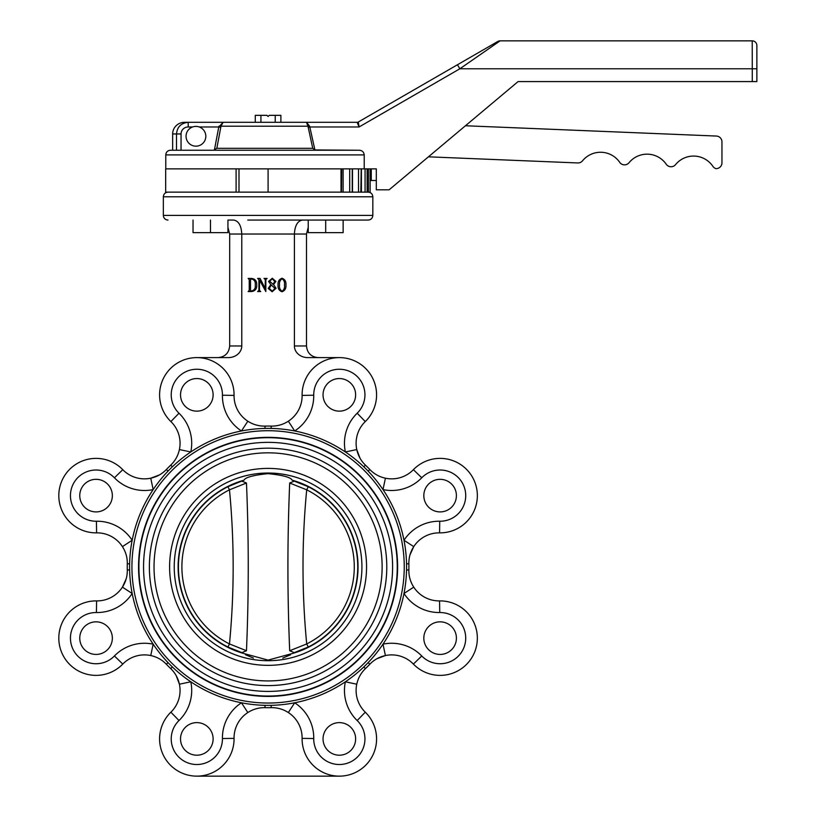<?xml version="1.0" encoding="UTF-8"?>
<svg xmlns="http://www.w3.org/2000/svg" width="817" height="817" viewBox="0 0 817 817"><rect width="100%" height="100%" fill="white"/><g stroke="black" fill="none" stroke-linecap="round" stroke-linejoin="round"><path stroke-width="1.23" d="M205.823 136.276A9.896 9.896 0 0 0 190.984 127.718A9.896 9.896 0 0 0 190.984 144.844A9.896 9.896 0 0 0 205.823 136.276M376.31 180.506L370.132 180.506M308.142 127.35L309.806 126.972L314.923 149.95L312.737 148.296L307.968 126.206L309.633 126.206L309.806 126.972L359.072 126.972L358.306 121.999L497.788 41.473A4.657 4.657 0 0 1 500.116 40.85L459.859 68.781L752.273 68.781L752.212 40.85A4.657 4.657 0 0 1 756.869 45.507L756.869 81.577L518.101 81.577L389.117 189.81L376.31 189.81L376.31 168.864L165.78 168.864L165.78 154.903C166.055 152.074 167.608 150.522 170.436 150.246L359.225 150.246C362.186 150.451 363.851 151.993 364.219 154.903L364.219 168.864M309.633 126.206L306.487 122.315L307.968 126.206L220.937 126.206L220.774 127.35L218.772 126.972L223.133 122.315L255.282 122.315L255.282 115.33L266.924 115.33L268.088 116.494L269.253 115.33L280.885 115.33L280.885 122.315L306.487 122.315L184.571 122.315A11.918 11.642 0 0 0 172.653 133.957L172.653 150.246M357.141 122.315L306.487 122.315L357.141 122.315A2.328 2.328 0 0 0 358.306 121.999L457.469 64.747L459.859 68.781L359.072 126.972L357.141 122.315A2.328 2.328 90 0 0 358.306 121.999M184.571 122.315L307.652 122.315M213.645 150.246L216.832 148.296L312.737 148.296M314.923 149.95L359.225 150.246M428.435 156.823L577.772 162.951A5.821 5.821 0 0 0 582.521 160.816A23.274 23.274 0 0 1 619.725 162.338A5.821 5.821 0 0 0 629.029 162.726A23.274 23.274 0 0 1 666.243 164.248A5.821 5.821 0 0 0 675.536 164.636A23.274 23.274 0 0 1 712.873 166.331A5.821 5.821 0 0 0 715.896 168.619A5.821 5.821 0 0 0 721.962 162.808L721.962 141.862A5.821 5.821 0 0 0 716.376 136.051L465.455 125.757M172.653 133.957L176.503 133.957C177.207 126.901 181.108 123.02 188.196 122.315L188.196 126.972A7.149 6.985 0 0 0 181.047 133.957L181.047 150.246M500.116 40.85L752.212 40.85L500.116 40.85M218.946 126.206L220.937 126.206L223.133 122.315M220.774 127.35L216.832 148.296M371.265 168.864L371.265 180.506M370.091 192.138L370.091 168.864L370.121 192.138L368.375 192.138L368.375 168.864M372.828 196.795L163.339 196.795L163.339 215.412L372.828 215.412L372.828 196.795C372.552 193.966 371 192.414 368.171 192.138L361.42 192.138L365.066 192.138L365.066 168.864M361.42 168.864L361.42 192.138L165.667 192.138L165.667 168.864L236.103 168.864L236.103 192.138M343.099 168.864L343.099 192.138L349.707 192.138L349.707 168.864M341.465 192.138L341.68 168.864M341.016 192.138L341.016 168.864L268.088 168.864L268.088 192.138M361.206 192.138L361.206 168.864L360.838 192.138M352.229 192.138L352.229 168.864M367.119 192.138L367.119 168.864L367.139 192.138M456.407 495.623A16.289 16.289 0 0 0 431.968 481.509A16.289 16.289 0 0 0 431.968 509.726A16.289 16.289 0 0 0 456.407 495.623M456.407 638.138A16.289 16.289 0 0 0 431.968 624.025A16.289 16.289 0 0 0 431.968 652.242A16.289 16.289 0 0 0 456.407 638.138M355.63 738.905A16.289 16.289 0 0 0 331.191 724.802A16.289 16.289 0 0 0 331.191 753.019A16.289 16.289 0 0 0 355.63 738.905M213.114 738.905A16.289 16.289 0 0 0 188.676 724.802A16.289 16.289 0 0 0 188.676 753.019A16.289 16.289 0 0 0 213.114 738.905M112.348 638.138A16.289 16.289 0 0 0 87.909 624.025A16.289 16.289 0 0 0 87.909 652.242A16.289 16.289 0 0 0 112.348 638.138M112.348 495.623A16.289 16.289 0 0 0 87.909 481.509A16.289 16.289 0 0 0 87.909 509.726A16.289 16.289 0 0 0 112.348 495.623M213.114 394.846A16.289 16.289 0 0 0 188.676 380.742A16.289 16.289 0 0 0 188.676 408.96A16.289 16.289 0 0 0 213.114 394.846M404.241 566.875A136.163 136.163 0 0 0 200.002 448.962A136.163 136.163 0 0 0 200.002 684.799A136.163 136.163 0 0 0 404.241 566.875M397.613 566.875A129.525 129.525 0 0 0 268.088 437.35A129.525 129.525 0 0 0 138.553 566.875A129.525 129.525 0 0 0 268.088 696.411A129.525 129.525 0 0 0 397.613 566.875M339.341 357.611L307.835 357.611A13.44 11.642 180 0 1 294.396 345.969L294.396 234.04C294.886 225.574 297.572 220.917 302.453 220.069M179.403 449.554A30.26 30.26 0 0 0 170.886 421.562A37.245 37.245 0 0 1 182.579 360.44A37.245 37.245 0 0 1 234.06 395.397A30.26 30.26 0 0 0 247.827 421.215C253.096 424.595 258.815 426.219 264.984 426.096A30.26 30.26 0 0 1 234.06 395.397A37.245 37.245 0 0 0 182.579 360.44A37.245 37.245 0 0 0 170.886 421.562A37.245 37.245 0 0 1 182.579 360.44A37.245 37.245 0 0 1 234.06 395.397L222.428 395.224A25.603 25.603 0 0 0 187.032 371.194A25.603 25.603 0 0 0 178.994 413.218A41.892 41.892 0 0 1 190.79 451.964L179.403 449.554C178.075 455.672 175.175 460.859 170.722 465.139C175.185 460.859 178.075 455.661 179.403 449.554A30.26 30.26 0 0 0 170.886 421.562A37.245 37.245 0 0 1 182.579 360.44A37.245 37.245 0 0 1 234.06 395.397A37.245 37.245 0 0 0 196.826 357.611L228.331 357.611A13.44 11.642 180 0 0 241.771 345.969L241.771 234.04L306.487 234.04L306.487 345.969C307.192 353.026 311.073 356.906 318.13 357.611M284.265 423.441A30.26 30.26 0 0 1 271.183 426.096C277.361 426.219 283.08 424.595 288.34 421.215A30.26 30.26 0 0 0 302.106 395.397L313.738 395.224A25.603 25.603 0 0 1 349.135 371.194A25.603 25.603 0 0 1 357.172 413.218A41.892 41.892 0 0 0 345.377 451.964L356.763 449.554C358.091 455.672 360.991 460.859 365.444 465.139L363.831 466.824M241.771 345.969L229.679 345.969L229.679 234.04L227.933 227.279M251.902 710.32A30.26 30.26 0 0 1 264.984 707.665C258.805 707.542 253.086 709.166 247.827 712.547L241.475 702.794A41.892 41.892 0 0 0 222.428 738.527A25.603 25.603 0 0 1 187.032 762.567A25.603 25.603 0 0 1 178.994 720.543L170.886 712.189A37.245 37.245 0 0 0 182.579 773.311A37.245 37.245 0 0 0 234.06 738.364A30.26 30.26 0 0 1 247.827 712.547A30.26 30.26 0 0 0 234.06 738.364A37.245 37.245 0 0 1 182.579 773.311A37.245 37.245 0 0 1 170.886 712.189A30.26 30.26 0 0 0 179.403 684.207C178.075 678.09 175.175 672.891 170.722 668.623A140.82 140.82 0 0 1 166.341 664.231C162.062 659.779 156.864 656.888 150.757 655.551C156.874 656.888 162.072 659.779 166.341 664.231A140.82 140.82 0 0 0 170.722 668.623L172.336 666.938M313.738 738.527A41.892 41.892 0 0 0 294.692 702.794L288.34 712.547A30.26 30.26 0 0 1 302.106 738.364A37.245 37.245 0 0 0 353.598 773.311A37.245 37.245 0 0 0 365.281 712.189A30.26 30.26 0 0 1 356.763 684.207C358.091 678.09 360.991 672.891 365.444 668.623C360.991 672.902 358.091 678.09 356.763 684.207L345.377 681.797A41.892 41.892 0 0 0 357.172 720.543A25.603 25.603 0 0 1 349.135 762.567A25.603 25.603 0 0 1 313.738 738.527L302.106 738.364A30.26 30.26 0 0 0 288.34 712.547C283.07 709.166 277.351 707.532 271.183 707.665A30.26 30.26 0 0 1 284.255 710.31M129.627 569.929A138.492 138.492 0 0 0 269.61 705.357A138.492 138.492 0 0 0 406.57 566.875A138.492 138.492 0 0 0 266.556 428.394A138.492 138.492 0 0 0 129.627 569.929L127.299 569.98C127.421 576.148 125.798 581.867 122.417 587.137L132.17 593.479A41.892 41.892 0 0 1 96.426 612.536A25.603 25.603 0 0 0 72.396 647.932A25.603 25.603 0 0 0 114.421 655.969A41.892 41.892 0 0 1 153.167 644.174L150.757 655.551A30.26 30.26 0 0 0 122.775 664.078L114.421 655.969M355.63 394.846A16.289 16.289 0 0 0 331.191 380.742A16.289 16.289 0 0 0 331.191 408.96A16.289 16.289 0 0 0 355.63 394.846M159.233 475.024L150.757 478.2C156.874 476.862 162.072 473.972 166.341 469.52L168.026 471.133M127.299 563.781C127.421 557.602 125.798 551.884 122.417 546.614C125.798 551.884 127.421 557.602 127.299 563.781A140.82 140.82 0 0 0 127.299 569.98A140.82 140.82 0 0 1 127.299 563.781L129.627 563.832M126.165 578.896L122.417 587.137A30.26 30.26 0 0 1 96.6 600.904A37.245 37.245 0 0 0 61.643 652.385A37.245 37.245 0 0 0 122.775 664.078A37.245 37.245 0 0 1 61.643 652.385A37.245 37.245 0 0 1 96.6 600.904A30.26 30.26 0 0 0 122.417 587.137M176.227 675.73L179.403 684.207L190.79 681.797A41.892 41.892 0 0 1 178.994 720.543M376.933 658.737L385.41 655.551C379.292 656.888 374.104 659.779 369.825 664.231A140.82 140.82 0 0 1 365.444 668.623A140.82 140.82 0 0 0 369.825 664.231L368.14 662.628M406.539 569.929L408.868 569.98C408.745 576.148 410.369 581.878 413.749 587.137C410.369 581.867 408.745 576.148 408.868 569.98A140.82 140.82 0 0 0 408.868 563.781C408.745 557.602 410.369 551.884 413.749 546.614L403.996 540.272A41.892 41.892 0 0 1 439.74 521.226A25.603 25.603 0 0 0 463.77 485.819A25.603 25.603 0 0 0 421.746 477.782L413.392 469.683A30.26 30.26 0 0 1 385.41 478.2C379.292 476.862 374.104 473.972 369.825 469.52C374.104 473.972 379.302 476.873 385.41 478.2A30.26 30.26 0 0 0 413.392 469.683A37.245 37.245 0 0 1 474.524 481.366A37.245 37.245 0 0 1 439.566 532.858A30.26 30.26 0 0 0 413.749 546.614L410.001 554.866M359.94 458.031L356.763 449.554A30.26 30.26 0 0 1 365.281 421.562A37.245 37.245 0 0 0 353.598 360.44A37.245 37.245 0 0 0 302.106 395.397A37.245 37.245 0 0 1 353.598 360.44A37.245 37.245 0 0 1 365.281 421.562A30.26 30.26 0 0 0 356.763 449.554A30.26 30.26 0 0 1 365.281 421.562A37.245 37.245 0 0 0 353.598 360.44A37.245 37.245 0 0 0 302.106 395.397A37.245 37.245 0 0 1 353.598 360.44A37.245 37.245 0 0 1 365.281 421.562A30.26 30.26 0 0 0 356.763 449.554M196.826 776.15L339.341 776.15M247.776 220.069L368.171 220.069L343.14 220.069L343.14 232.641L308.234 232.641L308.234 220.069L288.391 220.069M229.679 234.04L241.771 234.04C241.291 225.574 238.595 220.917 233.713 220.069L227.933 220.069L227.933 232.641L193.026 232.641L193.026 220.069M249.236 290.423L249.236 279.598L248.143 278.444L251.565 278.444C255.149 278.873 256.865 280.977 256.722 284.745C256.987 288.82 255.21 291.097 251.381 291.577L248.143 291.577L249.236 290.423M251.35 291.036C254.363 290.321 255.67 288.278 255.261 284.898C255.65 281.661 254.424 279.7 251.575 278.985L250.513 279.598L250.513 290.423L251.35 291.036M260.102 278.444L265.147 288.452L265.3 279.598L264.024 278.444L267.118 278.444L265.842 279.598L265.842 291.577L259.612 280.2L259.459 290.423L260.735 291.577L257.631 291.577L258.907 290.423L258.907 279.598L257.631 278.444L260.102 278.444M273.552 284.582L276.064 288.289L272.143 291.761L268.221 288.442L270.815 284.582L268.579 281.416L272.306 278.26L275.88 281.416L273.552 284.582M271.275 284.888L269.314 288.442L272.184 291.209L274.972 288.513L271.275 284.888M273.021 284.275L274.788 281.508L272.306 278.801L269.681 281.191L273.021 284.275M285.919 284.97C286.236 288.401 284.939 290.668 282.028 291.761C279.077 290.699 277.749 288.432 278.066 284.97C277.78 281.538 279.108 279.302 282.028 278.26C284.939 279.322 286.236 281.559 285.919 284.97M284.459 284.97C284.847 282.182 284.04 280.129 282.028 278.801C280.037 280.17 279.2 282.222 279.526 284.97C279.179 287.747 280.006 289.831 282.028 291.209C284.04 289.851 284.847 287.768 284.459 284.97M439.74 612.536A41.892 41.892 0 0 1 403.996 593.479L413.749 587.137A30.26 30.26 0 0 0 439.566 600.904A37.245 37.245 0 0 1 474.524 652.385A37.245 37.245 0 0 1 413.392 664.078A30.26 30.26 0 0 0 385.41 655.551L382.999 644.174A41.892 41.892 0 0 1 421.746 655.969A25.603 25.603 0 0 0 463.77 647.932A25.603 25.603 0 0 0 439.74 612.536L439.566 600.904A30.26 30.26 0 0 1 413.749 587.137A30.26 30.26 0 0 0 439.566 600.904A37.245 37.245 0 0 1 474.524 652.385A37.245 37.245 0 0 1 413.392 664.078A30.26 30.26 0 0 0 385.41 655.551M264.984 707.665A140.82 140.82 0 0 0 271.183 707.665A140.82 140.82 0 0 1 264.984 707.665L265.035 705.337M96.426 521.226A41.892 41.892 0 0 1 132.17 540.272L122.417 546.614A30.26 30.26 0 0 0 96.6 532.858L96.426 521.226A25.603 25.603 0 0 1 72.396 485.819A25.603 25.603 0 0 1 114.421 477.782A41.892 41.892 0 0 0 153.167 489.587L150.757 478.2A30.26 30.26 0 0 1 122.775 469.683A37.245 37.245 0 0 0 61.643 481.366A37.245 37.245 0 0 0 96.6 532.858A37.245 37.245 0 0 1 61.643 481.366A37.245 37.245 0 0 1 122.775 469.683A30.26 30.26 0 0 0 150.757 478.2M170.722 465.139A140.82 140.82 0 0 0 166.341 469.52A140.82 140.82 0 0 1 170.722 465.139L172.336 466.824M247.827 421.215L241.475 430.967A41.892 41.892 0 0 1 222.428 395.224M264.984 426.096A140.82 140.82 0 0 1 271.183 426.096A140.82 140.82 0 0 0 264.984 426.096L265.035 428.425M313.738 395.224A41.892 41.892 0 0 1 294.692 430.967L288.34 421.215A30.26 30.26 0 0 0 302.106 395.397M421.746 477.782A41.892 41.892 0 0 1 382.999 489.587L385.41 478.2A30.26 30.26 0 0 0 413.392 469.683A37.245 37.245 0 0 1 474.524 481.366A37.245 37.245 0 0 1 439.566 532.858A30.26 30.26 0 0 0 413.749 546.614M369.825 469.52A140.82 140.82 0 0 0 365.444 465.139A140.82 140.82 0 0 1 369.825 469.52L368.14 471.133M229.679 345.969C228.974 353.026 225.094 356.906 218.037 357.611M308.234 227.279L306.487 234.04M292.129 653.569A89.962 89.962 0 0 0 292.129 480.192C290.852 477.332 282.825 475.147 268.058 473.646C253.301 475.157 245.294 477.342 244.038 480.192A89.962 89.962 0 0 0 244.038 653.569L268.088 660.105L292.129 653.569M290.627 654.754L282.743 658.083M253.423 658.083L245.539 654.754M268.088 680.929A114.053 114.053 0 0 0 366.853 509.849A114.053 114.053 0 0 0 169.313 509.849A114.053 114.053 0 0 0 268.088 680.929M268.088 685.586A118.71 118.71 0 0 0 370.887 507.531A118.71 118.71 0 0 0 165.279 507.531A118.71 118.71 0 0 0 268.088 685.586M268.088 691.407A124.521 124.521 0 0 0 375.922 504.62A124.521 124.521 0 0 0 160.244 504.62A124.521 124.521 0 0 0 268.088 691.407M268.088 696.053A129.178 129.178 0 0 0 379.956 502.292A129.178 129.178 0 0 0 156.21 502.292A129.178 129.178 0 0 0 268.088 696.053M289.708 483.01C287.329 538.934 287.329 594.847 289.708 650.74M289.698 650.74L306.702 643.939L308.254 647.033L294.273 652.63L295.488 652.242L294.273 652.63L289.698 650.74C287.318 594.817 287.318 538.903 289.698 483.01L294.273 481.131L308.254 486.718A89.656 89.656 0 0 0 295.488 481.509L295.427 481.489M240.678 481.509L241.893 481.131L246.468 483.01C248.848 538.934 248.848 594.847 246.468 650.74C248.838 594.817 248.838 538.903 246.468 483.01L229.475 489.822L227.923 486.718A89.656 89.656 0 0 1 240.678 481.509L227.923 486.718A89.656 89.656 0 0 1 240.678 481.509M241.893 652.63L246.468 650.74L229.475 643.939C234.387 592.621 234.387 541.242 229.475 489.822A86.194 86.194 0 0 0 229.475 643.939L227.923 647.033A89.656 89.656 0 0 0 240.678 652.242A89.656 89.656 0 0 1 227.923 647.033L241.893 652.63L227.912 647.033M289.698 483.01L306.702 489.822C301.779 541.14 301.779 592.509 306.702 643.939A86.194 86.194 0 0 0 306.702 489.822L308.254 486.718A89.656 89.656 0 0 1 295.488 652.242A89.656 89.656 0 0 0 295.488 481.509M301.034 483.49L294.273 481.131M301.31 650.148L307.774 647.268M234.857 483.603L228.392 486.483M227.923 486.718A89.656 89.656 0 0 0 227.923 647.033A89.656 89.656 0 0 1 227.923 486.718M275.237 115.33L275.237 122.315M260.929 115.33L260.929 122.315M210.48 220.069L210.48 232.641M325.687 232.641L325.687 220.069L343.14 220.069M364.219 154.903L165.78 154.903M214.381 150.144L218.772 126.972L199.277 126.972M192.587 126.972L188.196 126.972M181.047 133.957L176.503 133.957L176.503 150.246M756.869 68.781L752.273 68.781L752.273 81.577M238.993 192.138L238.993 168.864M358.53 192.138L358.53 168.864M190.79 451.964A41.892 41.892 0 0 0 178.994 413.218L170.886 421.562M306.487 345.969L294.396 345.969M170.886 712.189A37.245 37.245 0 0 0 182.579 773.311A37.245 37.245 0 0 0 234.06 738.364A37.245 37.245 0 0 1 182.579 773.311A37.245 37.245 0 0 1 170.886 712.189A30.26 30.26 0 0 0 179.403 684.207M247.827 712.547A30.26 30.26 0 0 0 234.06 738.364L222.428 738.527M302.106 738.364A37.245 37.245 0 0 0 353.598 773.311A37.245 37.245 0 0 0 365.281 712.189A30.26 30.26 0 0 1 356.763 684.207M122.417 546.614A30.26 30.26 0 0 0 96.6 532.858M150.757 655.551A30.26 30.26 0 0 0 122.775 664.078M413.749 587.137A30.26 30.26 0 0 0 439.566 600.904M408.868 569.98A140.82 140.82 0 0 0 408.868 563.781L406.539 563.832M385.41 478.2A30.26 30.26 0 0 0 413.392 469.683M166.341 664.231L168.026 662.628M96.6 600.904L96.426 612.536M271.132 705.337L271.183 707.665M357.172 720.543L365.281 712.189M122.775 469.683L114.421 477.782M363.831 666.938L365.444 668.623M421.746 655.969L413.392 664.078M271.183 426.096L271.132 428.425M439.74 521.226L439.566 532.858M365.281 421.562L357.172 413.218M268.088 660.718A93.832 93.832 0 0 0 349.349 519.959A93.832 93.832 0 0 0 186.817 519.959A93.832 93.832 0 0 0 268.088 660.718M268.088 665.344A98.469 98.469 0 0 0 353.363 517.641A98.469 98.469 0 0 0 182.804 517.641A98.469 98.469 0 0 0 268.088 665.344M352.484 192.138L352.484 168.864M370.132 192.138L370.132 168.864M163.339 196.795C163.614 193.966 165.167 192.414 167.996 192.138M372.828 215.412C372.552 218.241 371 219.793 368.171 220.069M163.339 215.412C163.614 218.241 165.167 219.793 167.996 220.069"/></g></svg>
